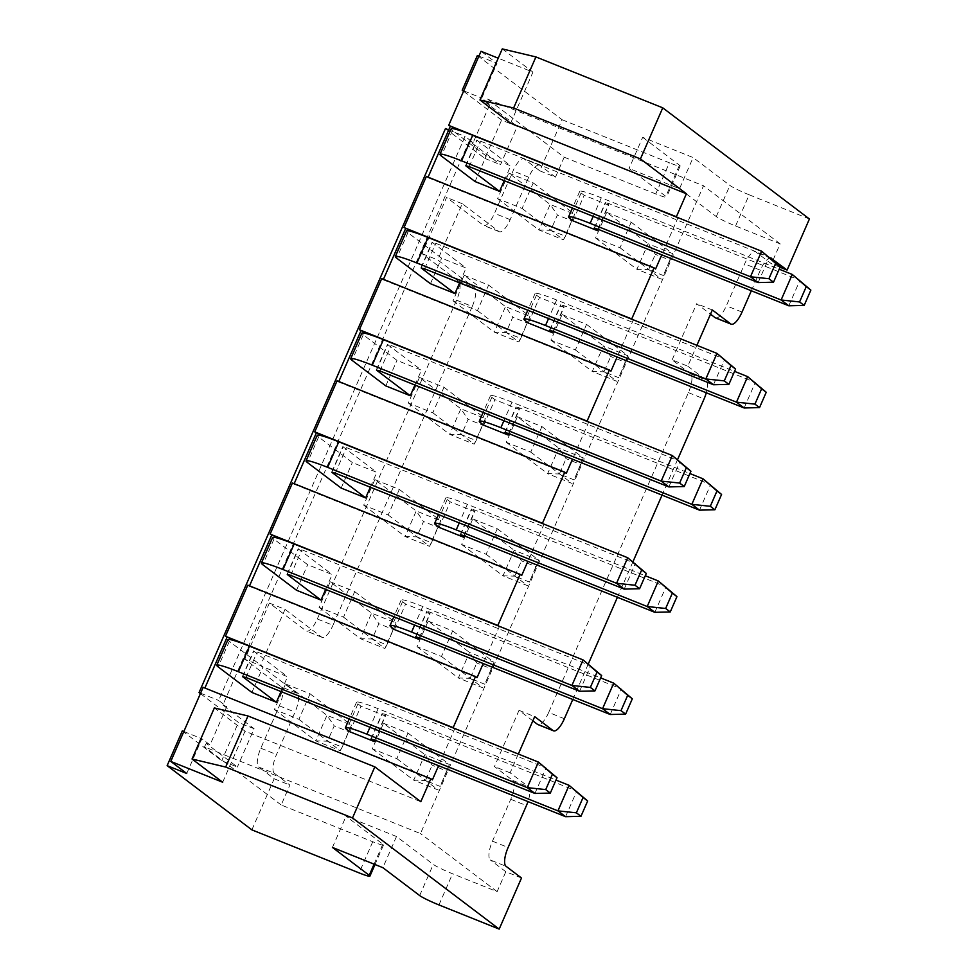 <?xml version="1.0" encoding="UTF-8"?>
<svg xmlns="http://www.w3.org/2000/svg" width="978" height="978" viewBox="0 0 978 978"><rect width="100%" height="100%" fill="white"/><g stroke="black" fill="none" stroke-linecap="round" stroke-linejoin="round"><path stroke-width="0.73" stroke-dasharray="4.89 3.67" d="M222.691 782.253L245.013 731.165L420.809 801.703M453.89 728.17L454.709 728.793L438.572 765.713M498.535 625.993L499.342 626.617L483.218 663.536M543.169 523.829L543.988 524.44L527.851 561.36M587.815 421.652L588.622 422.264L572.497 459.183M632.448 319.476L633.267 320.087L617.13 357.007M677.094 217.299L677.901 217.911L661.776 254.83M751.336 290.772L760.334 270.185A16.785 5.587 -68.1 0 1 770.309 257.947M564.367 718.732L548.695 712.436L688.414 392.63A16.785 5.587 -68.1 0 0 690.517 373.828L672.118 359.88L687.791 366.175L696.898 345.332M687.791 366.175L706.177 380.112A16.785 5.587 111.9 0 1 706.299 392.789M677.595 459.55L662.057 495.125M632.962 561.727L617.411 597.301M588.316 663.903L572.778 699.478M518.34 754.038L510.125 772.828L528.523 786.764A16.785 5.587 111.9 0 1 527.961 801.581M203.143 687.338L432.386 779.882M186.725 773.5L201.896 738.757L210.025 744.918L226.762 706.593L218.644 700.444L465.051 136.431L473.169 142.592L489.917 104.279L481.787 98.118L496.971 63.374L481.029 51.296M428.083 177.165L426.347 176.468M383.437 279.341L381.701 278.644M338.804 381.506L337.068 380.821M294.158 483.682L292.422 482.985M249.524 585.859L247.789 585.162M183.852 731.52L201.896 738.757M448.731 129.891L465.051 136.431M200.588 693.194L218.644 700.444M463.743 90.868L481.787 98.118M478.914 56.137L496.971 63.374M182.311 730.896L221.7 760.75L237.373 767.033L206.101 743.341L210.025 744.918M281.444 687.021A16.785 5.587 -68.1 0 1 279.353 705.835L260.82 748.231A16.785 5.587 111.9 0 0 258.73 767.045L274.402 773.329A16.785 5.587 -68.1 0 1 276.493 754.527L295.026 712.118A16.785 5.587 111.9 0 0 297.116 693.316L260.49 665.553L244.818 659.27L281.444 687.021L297.116 693.316M477.374 55.514L562.13 119.744L539.807 170.832L524.33 159.108A16.785 5.587 111.9 0 0 523.89 158.852A16.785 5.587 111.9 0 0 513.034 170.942L494.513 213.351A16.785 5.587 -68.1 0 1 483.658 225.441A16.785 5.587 -68.1 0 1 483.218 225.184L446.591 197.434L422.044 253.632L458.67 281.383A16.785 5.587 -68.1 0 1 456.567 300.197L317.3 618.988A16.785 5.587 -68.1 0 1 306.444 631.079A16.785 5.587 -68.1 0 1 306.004 630.822L269.378 603.071L244.818 659.27M463.56 91.284L501.592 120.111L517.264 126.394L500.516 164.707L469.257 141.015L473.169 142.592M445.467 128.57L484.844 158.424L501.592 120.111M200.404 693.61L238.436 722.436L221.7 760.75M251.884 829.87L274.207 778.781L258.73 767.045M521.494 878.012L505.834 871.728L497.13 891.643L452.557 873.77A16.785 1.43 23.6 0 1 433.278 864.393L396.493 836.508L346.053 816.275L382.838 844.148A16.785 1.43 23.6 0 1 383.523 844.968A16.785 1.43 23.6 0 1 372.74 841.74L281.175 804.992L289.879 785.065L274.402 773.329M281.175 804.992L204.549 746.923L206.101 743.341M469.257 141.015L222.85 705.028L254.109 728.72L237.373 767.033M539.807 170.832L555.48 177.128L564.184 157.201L487.557 99.12L485.993 102.702L517.264 126.394M555.48 177.128L540.003 165.392L524.33 159.108M456.567 300.197L472.24 306.481A16.785 5.587 111.9 0 0 474.342 287.679L437.704 259.916L462.264 203.717L498.89 231.48A16.785 5.587 111.9 0 0 499.33 231.737A16.785 5.587 111.9 0 0 510.186 219.634L528.707 177.238A16.785 5.587 -68.1 0 1 539.563 165.135A16.785 5.587 -68.1 0 1 540.003 165.392M472.24 306.481L332.96 625.272L317.3 618.988M269.378 603.071L285.038 609.355L321.676 637.118A16.785 5.587 111.9 0 0 322.117 637.363A16.785 5.587 111.9 0 0 332.96 625.272M285.038 609.355L260.49 665.553M274.207 778.781L289.879 785.065M562.13 119.744L669.368 162.776L655.761 193.95A16.785 1.43 -156.4 0 0 666.544 197.177A16.785 1.43 -156.4 0 0 665.847 196.358L629.062 168.485L642.68 137.311L693.121 157.556L679.502 188.717L629.062 168.485M564.184 157.201L655.761 193.95M679.502 188.717L716.287 216.59A16.785 1.43 -156.4 0 0 735.578 225.979L780.138 243.852L771.434 263.779L755.957 252.055A16.785 5.587 111.9 0 0 755.505 251.798A16.785 5.587 111.9 0 0 744.661 263.889L726.361 305.784A16.785 5.587 -68.1 0 1 715.505 317.874M780.053 267.238L771.434 263.779M735.578 225.979L749.185 194.805L809.417 218.986M642.68 137.311L679.465 165.196A16.785 1.43 23.6 0 1 680.162 166.016A16.785 1.43 23.6 0 1 669.368 162.776M487.557 99.12L703.512 185.783L420.491 833.574L204.549 746.923M780.138 243.852L703.512 185.783M222.85 705.028L226.762 706.593M485.993 102.702L489.917 104.279M285.576 683.964L310.05 693.793L298.901 719.331L274.415 709.502L285.576 683.964L326.945 715.321L351.432 725.15L342.214 747.106L327.52 741.202L334.219 725.884L348.901 731.776M383.51 723.268L407.997 733.084L396.836 758.635L372.349 748.806L383.51 723.268L424.892 754.625L432.154 765.187L446.848 771.08L440.149 786.398L425.454 780.505L432.154 765.187M330.209 581.788L354.696 591.617L343.535 617.155L319.048 607.326L330.209 581.788L371.591 613.145L396.078 622.974L386.848 644.93L372.153 639.025L378.853 623.707L393.547 629.6M428.144 621.091L452.631 630.908L441.469 656.458L416.995 646.629L428.144 621.091L469.526 652.448L476.787 663.011L491.482 668.903L484.782 684.233L470.1 678.329L476.787 663.011M374.855 479.611L399.33 489.44L388.18 514.978L363.694 505.161L374.855 479.611L416.225 510.968L440.711 520.797L431.494 542.753L416.799 536.861L423.498 521.531L438.181 527.423M472.79 518.915L497.276 528.743L486.115 554.281L461.628 544.453L472.79 518.915L514.171 550.272L521.433 560.834L536.115 566.727L529.428 582.057L514.734 576.152L521.433 560.834M419.489 377.435L443.975 387.264L432.814 412.802L408.327 402.985L419.489 377.435L460.87 408.792L485.357 418.621L476.127 440.577L461.433 434.684L468.132 419.354L482.826 425.247M517.423 416.738L541.91 426.567L530.748 452.105L506.262 442.276L517.423 416.738L558.805 448.095L566.066 458.658L580.761 464.55L574.062 479.88L559.379 473.975L566.066 458.658M464.134 275.258L488.609 285.087L477.46 310.625L452.973 300.808L464.134 275.258L505.504 306.615L529.99 316.444L520.761 338.4L506.078 332.508L512.765 317.178L527.46 323.07M562.069 314.561L586.555 324.39L575.394 349.928L550.907 340.112L562.069 314.561L603.45 345.919L610.712 356.481L625.394 362.373L618.707 377.704L604.013 371.811L610.712 356.481M508.768 173.082L533.255 182.91L522.093 208.461L497.606 198.632L508.768 173.082L550.149 204.451L574.636 214.268L565.406 236.224L550.712 230.331L557.411 215.001L572.106 220.894M606.702 212.385L631.189 222.214L620.028 247.752L595.541 237.935L606.702 212.385L648.084 243.742L655.346 254.304L670.04 260.197L663.341 275.527L648.646 269.635L655.346 254.304M484.844 158.424L500.516 164.707M254.109 728.72L238.436 722.436M497.13 891.643L420.491 833.574M332.434 847.437L346.053 816.275M396.493 836.508L382.875 867.682M749.185 194.805A16.785 1.43 23.6 0 1 729.906 185.429L693.121 157.556M502.276 48.9L532.937 72.127L498.218 58.203M510.614 123.216L532.937 72.127M249.317 586.323L477.019 677.705M499.342 626.617L282.887 539.758M419.55 637.986L430.1 613.842L405.625 604.013L402.557 601.69A33.57 2.873 23.6 0 1 401.176 600.04A33.57 2.873 23.6 0 1 422.74 606.519L600.639 677.901M394.464 629.563L405.625 604.013M325.674 589.392L332.165 574.538L307.679 564.709L273.962 539.159A33.57 2.873 23.6 0 1 272.581 537.509M296.517 590.26L307.679 564.709M579.575 691.275L590.724 665.725L301.811 549.795L298.449 548.988L332.165 574.538M610.223 714.502L621.385 688.952L430.406 612.326L426.811 611.238L430.1 613.842M454.709 728.793L238.253 641.935M374.916 740.163L385.466 716.018L360.98 706.189L357.911 703.867A33.57 2.873 23.6 0 1 356.53 702.216A33.57 2.873 23.6 0 1 378.107 708.683L555.993 780.077M349.818 731.74L360.98 706.189M251.884 692.436L263.045 666.886L229.329 641.336A33.57 2.873 23.6 0 1 227.947 639.685M281.041 691.568L287.532 676.715L263.045 666.886M534.929 793.451L546.091 767.901L257.177 651.971L253.815 651.165L287.532 676.715M565.577 816.679L576.739 791.129L385.76 714.502L382.166 713.414L385.466 716.018M293.962 484.147L521.665 575.529M543.988 524.44L327.532 437.582M464.195 535.81L474.746 511.665L450.259 501.836L447.19 499.514A33.57 2.873 23.6 0 1 445.809 497.863A33.57 2.873 23.6 0 1 467.374 504.342L645.272 575.724M439.098 527.386L450.259 501.836M370.32 487.215L376.811 472.362L352.324 462.533L318.608 436.983A33.57 2.873 23.6 0 1 317.227 435.332M341.163 488.083L352.324 462.533M624.208 589.098L635.37 563.548L346.456 447.618L343.095 446.812L376.811 472.362M654.857 612.326L666.018 586.788L475.039 510.149L471.445 509.061L474.746 511.665M338.596 381.982L566.299 473.352M588.622 422.264L372.166 335.405M508.829 433.633L519.379 409.489L494.892 399.66L491.836 397.337A33.57 2.873 23.6 0 1 490.455 395.687A33.57 2.873 23.6 0 1 512.02 402.166L689.918 473.548M483.743 425.21L494.892 399.66M414.953 385.039L421.445 370.185L396.958 360.369L363.241 334.806A33.57 2.873 23.6 0 1 361.86 333.156M385.797 385.907L396.958 360.369M668.854 486.922L680.003 461.384L391.09 345.442L387.728 344.635L421.445 370.185M699.502 510.149L710.664 484.611L519.685 407.973L516.091 406.897L519.379 409.489M383.242 279.806L610.944 371.175M633.267 320.087L416.811 233.229M553.475 331.469L564.025 307.312L539.538 297.483L536.47 295.16A33.57 2.873 23.6 0 1 535.088 293.51A33.57 2.873 23.6 0 1 556.653 299.989L734.551 371.371M528.377 323.033L539.538 297.483M459.599 282.862L466.09 268.009L441.604 258.192L407.887 232.642A33.57 2.873 23.6 0 1 406.506 230.991M430.442 283.73L441.604 258.192M713.488 384.745L724.649 359.207L435.736 243.265L432.374 242.458L466.09 268.009M744.136 407.973L755.297 382.435L564.318 305.796L560.724 304.72L564.025 307.312M677.901 217.911L461.445 131.052M427.875 177.629L655.578 268.999M598.108 229.292L608.658 205.136L584.172 195.319L581.115 192.996A33.57 2.873 23.6 0 1 579.734 191.346A33.57 2.873 23.6 0 1 601.299 197.813L779.197 269.194M573.022 220.857L584.172 195.319M504.232 180.685L510.724 165.832L486.237 156.015L452.521 130.465A33.57 2.873 23.6 0 1 451.139 128.815M475.076 181.553L486.237 156.015M758.133 282.569L769.283 257.031L480.369 141.089L477.007 140.282L510.724 165.832M788.781 305.796L799.943 280.258L608.964 203.62L605.37 202.544L608.658 205.136M532.839 720.835L519.012 710.346L494.452 766.544L512.851 780.481A16.785 5.587 -68.1 0 1 510.748 799.295L492.447 841.178A16.785 5.587 111.9 0 0 490.345 859.992L506.017 866.276M548.695 712.436A16.785 5.587 -68.1 0 1 537.839 724.539M672.118 359.88L696.678 303.693L710.505 314.17M505.834 871.728L490.345 859.992M510.125 772.828L494.452 766.544M519.012 710.346L534.673 716.63M712.339 309.977L696.678 303.693M310.05 693.793L351.432 725.15L340.271 750.688L315.796 740.872L326.945 715.321L334.219 725.884M274.415 709.502L315.796 740.872L327.52 741.202M407.997 733.084L449.379 764.454L440.149 786.398M396.836 758.635L438.217 789.992L413.731 780.163L424.892 754.625L449.379 764.454L446.848 771.08M372.349 748.806L413.731 780.163L425.454 780.505M298.901 719.331L340.271 750.688L342.214 747.106M354.696 591.617L396.078 622.974L384.916 648.512L360.43 638.695L371.591 613.145L378.853 623.707M319.048 607.326L360.43 638.695L372.153 639.025M452.631 630.908L494.012 662.277L484.782 684.233M441.469 656.458L482.851 687.815L458.364 677.986L469.526 652.448L494.012 662.277L491.482 668.903M416.995 646.629L458.364 677.986L470.1 678.329M343.535 617.155L384.916 648.512L386.848 644.93M399.33 489.44L440.711 520.797L429.55 546.335L405.075 536.519L416.225 510.968L423.498 521.531M363.694 505.161L405.075 536.519L416.799 536.861M497.276 528.743L538.658 560.101L529.428 582.057M486.115 554.281L527.497 585.639L503.01 575.822L514.171 550.272L538.658 560.101L536.115 566.727M461.628 544.453L503.01 575.822L514.734 576.152M388.18 514.978L429.55 546.335L431.494 542.753M443.975 387.264L485.357 418.621L474.196 444.171L449.709 434.342L460.87 408.792L468.132 419.354M408.327 402.985L449.709 434.342L461.433 434.684M541.91 426.567L583.291 457.924L574.062 479.88M530.748 452.105L572.13 483.462L547.643 473.645L558.805 448.095L583.291 457.924L580.761 464.55M506.262 442.276L547.643 473.645L559.379 473.975M432.814 412.802L474.196 444.171L476.127 440.577M488.609 285.087L529.99 316.444L518.829 341.994L494.355 332.165L505.504 306.615L512.765 317.178M452.973 300.808L494.355 332.165L506.078 332.508M586.555 324.39L627.925 355.748L618.707 377.704M575.394 349.928L616.776 381.286L592.289 371.469L603.45 345.919L627.925 355.748L625.394 362.373M550.907 340.112L592.289 371.469L604.013 371.811M477.46 310.625L518.829 341.994L520.761 338.4M533.255 182.91L574.636 214.268L563.475 239.818L538.988 229.989L550.149 204.451L557.411 215.001M497.606 198.632L538.988 229.989L550.712 230.331M631.189 222.214L672.571 253.571L663.341 275.527M620.028 247.752L661.409 279.121L636.923 269.292L648.084 243.742L672.571 253.571L670.04 260.197M595.541 237.935L636.923 269.292L648.646 269.635M522.093 208.461L563.475 239.818L565.406 236.224M422.044 253.632L437.704 259.916M462.264 203.717L446.591 197.434M245.013 731.165L214.353 707.925M279.353 705.835L295.026 712.118M260.82 748.231L276.493 754.527M510.186 219.634L494.513 213.351M528.707 177.238L513.034 170.942M372.74 841.74L359.134 872.902M438.951 904.931L452.557 873.77M679.465 165.196L665.847 196.358M382.838 844.148L374.097 864.149M716.287 216.59L729.906 185.429M273.962 539.159L262.801 564.709M287.422 574.233L298.449 548.988M290.649 575.333L301.811 549.795M422.74 606.519L414.623 625.089M402.557 601.69L391.396 627.24M419.244 637.864L430.406 612.326M416.005 636.764L427.044 611.519M229.329 641.336L218.167 666.886M242.776 676.409L253.815 651.165M246.016 677.51L257.177 651.971M378.107 708.683L369.99 727.253M357.911 703.867L346.75 729.417M374.598 740.04L385.76 714.502M371.371 738.94L382.398 713.695M318.608 436.983L307.447 462.533M332.055 472.068L343.095 446.812M335.295 473.156L346.456 447.618M467.374 504.342L459.269 522.912M447.19 499.514L436.029 525.064M463.878 535.687L475.039 510.149M460.65 534.599L471.677 509.342M363.241 334.806L352.08 360.356M376.701 369.892L387.728 344.635M379.929 370.98L391.09 345.442M512.02 402.166L503.902 420.736M491.836 397.337L480.675 422.887M508.523 433.511L519.685 407.973M505.284 432.423L516.323 407.166M407.887 232.642L396.726 258.18M421.335 267.715L432.374 242.458M424.574 268.803L435.736 243.265M556.653 299.989L548.548 318.559M536.47 295.16L525.308 320.711M553.157 331.334L564.318 305.796M549.929 330.246L560.956 304.989M452.521 130.465L441.359 156.003M465.98 165.539L477.007 140.282M469.208 166.639L480.369 141.089M601.299 197.813L593.181 216.382M581.115 192.996L569.954 218.534M597.803 229.158L608.964 203.62M594.563 228.07L605.602 202.813M419.66 895.555L433.278 864.393M510.748 799.295L526.421 805.579M512.851 780.481L528.523 786.764M492.447 841.178L508.12 847.474M688.414 392.63L704.087 398.926M742.033 312.068L726.361 305.784M760.334 270.185L744.661 263.889M690.517 373.828L706.177 380.112M770.688 257.96L755.957 252.055M321.676 637.118L306.004 630.822M458.67 281.383L474.342 287.679M498.89 231.48L483.218 225.184M680.162 166.016L666.544 197.177M383.523 844.968L374.99 864.515M287.055 574.257L298.217 548.707M401.176 600.04L393.865 616.751M415.65 636.788L426.811 611.238M242.422 676.434L253.583 650.883M356.53 702.216L349.232 718.928M371.004 738.965L382.166 713.414M331.701 472.081L342.862 446.543M445.809 497.863L438.511 514.575M460.283 534.611L471.445 509.061M376.334 369.904L387.496 344.366M490.455 395.687L483.144 412.398M504.929 432.435L516.091 406.897M420.98 267.727L432.142 242.189M535.088 293.51L527.79 310.222M549.563 330.258L560.724 304.72M465.614 165.551L476.775 140.013M579.734 191.346L572.423 208.057M594.208 228.082L605.37 202.544M771.177 258.082L755.505 251.798M539.563 165.135L523.89 158.852M322.117 637.363L306.444 631.079M499.33 231.737L483.658 225.441"/><path stroke-width="1.47" d="M247.996 715.969L225.686 767.058L192.043 759.014L222.691 782.253L170.783 761.422L203.143 687.338L430.858 778.72L420.809 801.703L374.831 766.862L247.996 715.969L214.353 707.925L192.043 759.014M374.831 766.862L352.508 817.95L225.686 767.058M535.92 56.932L513.609 108.02L479.966 99.988L502.276 48.9L535.92 56.932L662.754 107.837L640.431 158.913L513.609 108.02M352.508 817.95L499.183 929.1L438.951 904.931A16.785 1.43 -156.4 0 1 419.66 895.555L382.875 867.682L332.434 847.437L369.219 875.31A16.785 1.43 -156.4 0 1 369.916 876.141A16.785 1.43 -156.4 0 1 359.134 872.902L251.884 829.87L167.14 765.64L186.725 773.5L170.783 761.422M438.572 765.713L432.386 779.882L430.858 778.72M453.89 728.17L453.169 727.632L475.491 676.544L477.019 677.705L483.218 663.536M498.535 625.993L497.814 625.455L520.125 574.367L521.665 575.529L527.851 561.36M543.169 523.829L542.448 523.279L564.771 472.191L566.299 473.352L572.497 459.183M587.815 421.652L587.093 421.102L609.404 370.014L610.944 371.175L617.13 357.007M632.448 319.476L631.727 318.926L654.05 267.838L655.578 268.999L661.776 254.83M677.094 217.299L676.373 216.749L686.409 193.766L510.614 123.216L479.966 99.988M640.431 158.913L686.409 193.766M662.754 107.837L809.417 218.986L787.107 270.075L770.688 257.96M770.309 257.947A16.785 5.587 -68.1 0 1 771.177 258.082A16.785 5.587 -68.1 0 1 771.618 258.339M751.336 290.772L742.033 312.068A16.785 5.587 111.9 0 1 731.177 324.17L715.505 317.874A16.785 5.587 -68.1 0 1 715.065 317.63L710.505 314.17M696.898 345.332L712.339 309.977L730.737 323.914A16.785 5.587 111.9 0 0 731.177 324.17M677.595 459.55L704.087 398.926A16.785 5.587 111.9 0 0 706.299 392.789M662.057 495.125L632.962 561.727M617.411 597.301L588.316 663.903M572.778 699.478L564.367 718.732A16.785 5.587 111.9 0 1 553.511 730.823L537.839 724.539A16.785 5.587 -68.1 0 1 537.399 724.282L532.839 720.835M518.34 754.038L534.673 716.63L553.071 730.566A16.785 5.587 111.9 0 0 553.511 730.823M499.183 929.1L521.494 878.012L506.017 866.276A16.785 5.587 -68.1 0 1 508.12 847.474L526.421 805.579A16.785 5.587 111.9 0 0 527.961 801.581M498.218 58.203L481.029 51.296L448.657 125.38L676.373 216.749M461.445 131.052L448.657 125.38M450.198 126.541L428.083 177.165M654.05 267.838L426.347 176.468L404.024 227.556L631.727 318.926M416.811 233.229L404.024 227.556M405.552 228.718L383.437 279.341M609.404 370.014L381.701 278.644L359.391 329.733L587.093 421.102M372.166 335.405L359.391 329.733M360.919 330.894L338.804 381.506M564.771 472.191L337.068 380.821L314.745 431.897L542.448 523.279M327.532 437.582L314.745 431.897M316.273 433.058L294.158 483.682M520.125 574.367L292.422 482.985L270.111 534.074L497.814 625.455M282.887 539.758L270.111 534.074M271.639 535.235L249.524 585.859M475.491 676.544L247.789 585.162L225.466 636.25L453.169 727.632M238.253 641.935L225.466 636.25M226.994 637.411L204.879 688.035M167.14 765.64L182.311 730.896L183.852 731.52M200.588 693.194L199.047 692.583L445.467 128.57L448.731 129.891M478.914 56.137L477.374 55.514L462.203 90.257L463.743 90.868M462.203 90.257L463.56 91.284M199.047 692.583L200.404 693.61M787.107 270.075L780.053 267.238M418.939 639.38L394.464 629.563L391.396 627.24A33.57 2.873 -156.4 0 1 390.014 625.59A33.57 2.873 -156.4 0 1 411.579 632.057L602.558 708.695L610.223 714.502L419.244 637.864L415.65 636.788L418.939 639.38L419.55 637.986M321.004 600.089L296.517 590.26L262.801 564.709A33.57 2.873 -156.4 0 1 261.419 563.059A33.57 2.873 -156.4 0 1 282.997 569.526L571.91 685.468L579.575 691.275L290.649 575.333L287.287 574.526L321.004 600.089L325.674 589.392M261.419 563.059L272.581 537.509A33.57 2.873 23.6 0 1 294.146 543.988L583.071 659.918L601.653 675.566L594.966 690.896L579.575 691.275M621.018 710.639L627.705 695.321L613.719 683.145L632.314 698.805L625.614 714.123L621.018 710.639L602.558 708.695L613.719 683.145L600.639 677.901M590.357 687.412L571.91 685.468L583.071 659.918L597.057 672.082L590.357 687.412L594.966 690.896M597.057 672.082L601.653 675.566M627.705 695.321L632.314 698.805M625.614 714.123L610.223 714.502M374.305 741.556L349.818 731.74L346.75 729.417A33.57 2.873 -156.4 0 1 345.368 727.766A33.57 2.873 -156.4 0 1 366.946 734.233L557.925 810.872L565.577 816.679L374.598 740.04L371.004 738.965L374.305 741.556L374.916 740.163M276.371 702.253L251.884 692.436L218.167 666.886A33.57 2.873 -156.4 0 1 216.786 665.236A33.57 2.873 -156.4 0 1 238.351 671.703L527.264 787.645L534.929 793.451L246.016 677.51L242.654 676.703L276.371 702.253L281.041 691.568M216.786 665.236L227.947 639.685A33.57 2.873 23.6 0 1 249.512 646.165L538.426 762.094L557.02 777.742L550.321 793.072L534.929 793.451M555.993 780.077L569.074 785.322L587.668 800.97L580.969 816.3L565.577 816.679M545.724 789.588L527.264 787.645L538.426 762.094L552.423 774.258L545.724 789.588L550.321 793.072M552.423 774.258L557.02 777.742M569.074 785.322L557.925 810.872L576.372 812.816L583.071 797.486L569.074 785.322M583.071 797.486L587.668 800.97M580.969 816.3L576.372 812.816M463.584 537.203L439.098 527.386L436.029 525.064A33.57 2.873 -156.4 0 1 434.648 523.413A33.57 2.873 -156.4 0 1 456.225 529.88L647.204 606.519L654.857 612.326L463.878 535.687L460.283 534.611L463.584 537.203L464.195 535.81M365.65 497.912L341.163 488.083L307.447 462.533A33.57 2.873 -156.4 0 1 306.065 460.882A33.57 2.873 -156.4 0 1 327.63 467.35L616.543 583.291L624.208 589.098L335.295 473.156L331.933 472.362L365.65 497.912L370.32 487.215M306.065 460.882L317.227 435.332A33.57 2.873 23.6 0 1 338.791 441.811L627.705 557.741L646.299 573.401L639.6 588.719L624.208 589.098M665.651 608.463L672.351 593.145L658.353 580.981L676.947 596.629L670.248 611.947L665.651 608.463L647.204 606.519L658.353 580.981L645.272 575.724M635.003 585.235L616.543 583.291L627.705 557.741L641.702 569.917L635.003 585.235L639.6 588.719M641.702 569.917L646.299 573.401M672.351 593.145L676.947 596.629M670.248 611.947L654.857 612.326M508.218 435.039L483.743 425.21L480.675 422.887A33.57 2.873 -156.4 0 1 479.293 421.237A33.57 2.873 -156.4 0 1 500.858 427.704L691.837 504.342L699.502 510.149L508.523 433.511L504.929 432.435L508.218 435.039L508.829 433.633M410.283 395.735L385.797 385.907L352.08 360.356A33.57 2.873 -156.4 0 1 350.699 358.706A33.57 2.873 -156.4 0 1 372.276 365.173L661.189 481.115L668.854 486.922L379.929 370.98L376.567 370.185L410.283 395.735L414.953 385.039M350.699 358.706L361.86 333.156A33.57 2.873 23.6 0 1 383.425 339.635L672.351 455.577L690.933 471.225L684.233 486.543L668.854 486.922M710.297 506.286L716.984 490.968L702.999 478.804L721.581 494.452L714.894 509.77L710.297 506.286L691.837 504.342L702.999 478.804L689.918 473.548M679.637 483.059L661.189 481.115L672.351 455.577L686.336 467.741L679.637 483.059L684.233 486.543M686.336 467.741L690.933 471.225M716.984 490.968L721.581 494.452M714.894 509.77L699.502 510.149M552.863 332.862L528.377 323.033L525.308 320.711A33.57 2.873 -156.4 0 1 523.927 319.06A33.57 2.873 -156.4 0 1 545.504 325.527L736.483 402.166L744.136 407.973L553.157 331.334L549.563 330.258L552.863 332.862L553.475 331.469M454.929 293.559L430.442 283.73L396.726 258.18A33.57 2.873 -156.4 0 1 395.344 256.529A33.57 2.873 -156.4 0 1 416.909 262.996L705.823 378.938L713.488 384.745L424.574 268.803L421.212 268.009L454.929 293.559L459.599 282.862M395.344 256.529L406.506 230.991A33.57 2.873 23.6 0 1 428.071 237.458L716.984 353.4L735.578 369.048L728.879 384.366L713.488 384.745M754.93 404.122L761.63 388.792L747.632 376.628L766.226 392.276L759.527 407.606L754.93 404.122L736.483 402.166L747.632 376.628L734.551 371.371M724.282 380.882L705.823 378.938L716.984 353.4L730.982 365.564L724.282 380.882L728.879 384.366M730.982 365.564L735.578 369.048M761.63 388.792L766.226 392.276M759.527 407.606L744.136 407.973M597.497 230.686L573.022 220.857L569.954 218.534A33.57 2.873 -156.4 0 1 568.573 216.884A33.57 2.873 -156.4 0 1 590.137 223.351L781.116 299.989L788.781 305.796L597.803 229.158L594.208 228.082L597.497 230.686L598.108 229.292M499.562 191.382L475.076 181.553L441.359 156.003A33.57 2.873 -156.4 0 1 439.978 154.353A33.57 2.873 -156.4 0 1 461.555 160.832L750.468 276.762L758.133 282.569L469.208 166.639L465.846 165.832L499.562 191.382L504.232 180.685M439.978 154.353L451.139 128.815A33.57 2.873 23.6 0 1 472.704 135.282L761.63 251.224L780.212 266.872L773.512 282.202L758.133 282.569M799.576 301.945L806.263 286.615L792.278 274.451L810.86 290.099L804.173 305.429L799.576 301.945L781.116 299.989L792.278 274.451L779.197 269.194M768.916 278.718L750.468 276.762L761.63 251.224L775.615 263.388L768.916 278.718L773.512 282.202M775.615 263.388L780.212 266.872M806.263 286.615L810.86 290.099M804.173 305.429L788.781 305.796M374.097 864.149L369.219 875.31M294.146 543.988L282.997 569.526M414.623 625.089L411.579 632.057M249.512 646.165L238.351 671.703M369.99 727.253L366.946 734.233M338.791 441.811L327.63 467.35M459.269 522.912L456.225 529.88M383.425 339.635L372.276 365.173M503.902 420.736L500.858 427.704M428.071 237.458L416.909 262.996M548.548 318.559L545.504 325.527M472.704 135.282L461.555 160.832M593.181 216.382L590.137 223.351M553.071 730.566L537.399 724.282M730.737 323.914L715.065 317.63M374.99 864.515L369.916 876.141M393.865 616.751L390.014 625.59M349.232 718.928L345.368 727.766M438.511 514.575L434.648 523.413M483.144 412.398L479.293 421.237M527.79 310.222L523.927 319.06M572.423 208.057L568.573 216.884"/></g></svg>
